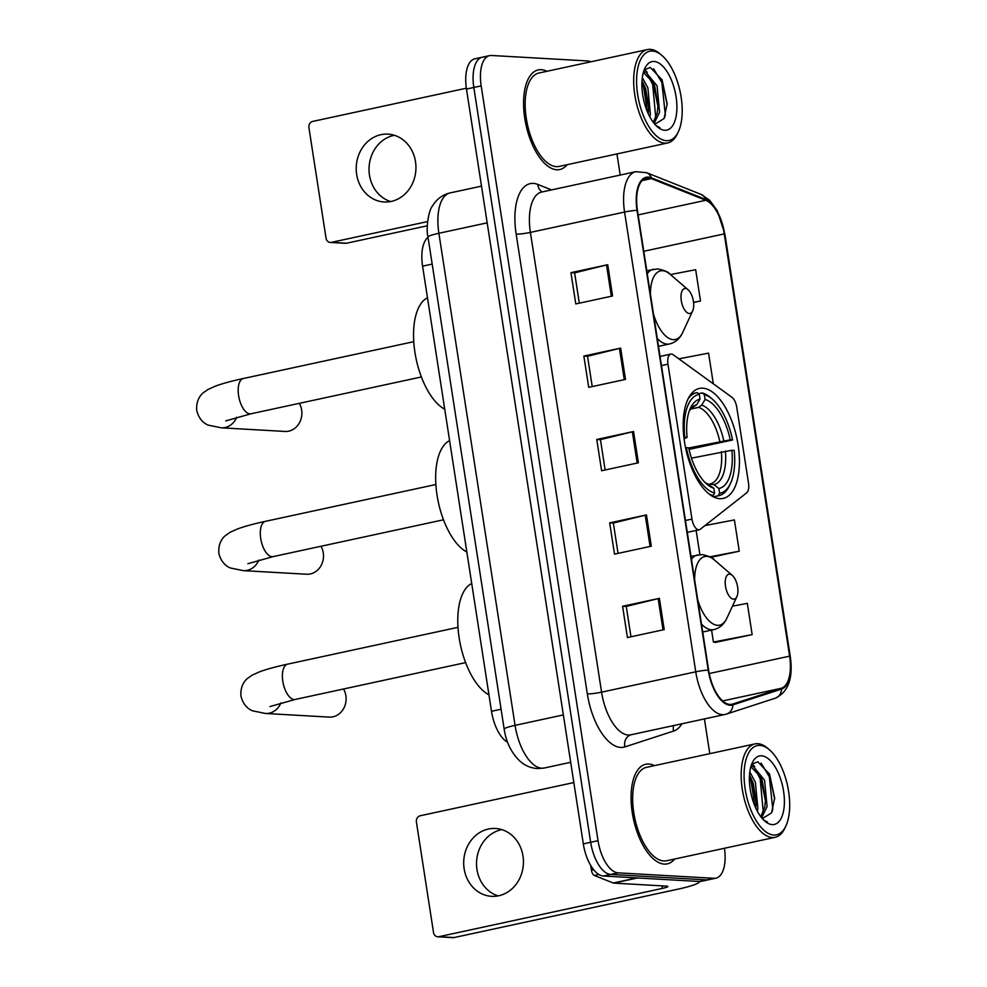 <?xml version="1.0" encoding="UTF-8"?>
<svg xmlns="http://www.w3.org/2000/svg" width="987" height="987" viewBox="0 0 987 987"><rect width="100%" height="100%" fill="white"/><g stroke="black" fill="none" stroke-linecap="round" stroke-linejoin="round"><path stroke-width="1.48" d="M698.623 529.809A10.623 4.923 77.8 0 0 699.252 529.76A10.623 4.923 77.8 0 0 700.252 529.279L746.703 492.809A10.623 4.923 77.8 0 0 748.516 483.198L736.758 407.236A10.623 4.923 77.8 0 0 731.91 397.255L673.245 354.789A10.623 4.923 77.8 0 0 670.79 354.111A10.623 4.923 77.8 0 0 667.977 364.203L691.961 519.1A10.623 4.923 77.8 0 0 698.623 529.809M719.856 498.694A56.271 26.069 77.8 0 0 723.187 498.435A56.271 26.069 77.8 0 0 737.486 441.436A56.271 26.069 77.8 0 0 702.744 388.175A56.271 26.069 77.8 0 0 699.413 388.434A56.271 26.069 77.8 0 0 685.114 445.433A56.271 26.069 77.8 0 0 719.856 498.694M507.589 742.249A31.855 14.756 -102.2 0 1 491.501 711.294L422.584 266.157A31.855 14.756 -102.2 0 1 428.037 237.324M484.148 57.061A31.855 14.756 77.8 0 0 482.261 57.209L474.895 58.801A31.855 14.756 77.8 0 0 466.469 89.064L583.317 843.873A31.855 14.756 77.8 0 0 603.316 876.012L699.351 881.49A31.855 14.756 77.8 0 0 701.239 881.342L708.592 879.75A31.855 14.756 77.8 0 1 706.704 879.898A31.855 14.756 77.8 0 0 708.592 879.75L715.945 878.159A31.855 14.756 77.8 0 0 724.433 848.265M590.794 61.811A31.855 14.756 77.8 0 0 587.524 60.947L491.501 55.482A31.855 14.756 77.8 0 0 489.614 55.617A31.855 14.756 77.8 0 0 481.187 85.894L598.036 840.702A31.855 14.756 77.8 0 0 618.035 872.841L610.682 874.433L706.704 879.898L610.682 874.433A31.855 14.756 77.8 0 1 590.67 842.293A31.855 14.756 77.8 0 0 610.682 874.433L603.316 876.012M481.187 85.894L473.822 87.473L590.67 842.293L473.822 87.473A31.855 14.756 77.8 0 1 482.261 57.209A31.855 14.756 77.8 0 0 473.822 87.473L466.469 89.064M664.276 864.106A50.966 23.614 77.8 0 0 667.298 863.872A50.966 23.614 77.8 0 0 674.652 859.023A50.966 23.614 77.8 0 1 667.298 863.872A50.966 23.614 77.8 0 1 664.276 864.106A50.966 23.614 77.8 0 1 632.815 815.867A50.966 23.614 77.8 0 1 645.757 764.246A50.966 23.614 77.8 0 0 632.815 815.867A50.966 23.614 77.8 0 0 664.276 864.106M654.467 765.628A50.966 23.614 77.8 0 0 648.78 764.024A50.966 23.614 77.8 0 0 645.757 764.246A50.966 23.614 77.8 0 1 648.78 764.024A50.966 23.614 77.8 0 1 654.467 765.628M556.779 169.764A50.966 23.614 77.8 0 0 559.802 169.53A50.966 23.614 77.8 0 0 567.167 164.681A50.966 23.614 77.8 0 1 559.802 169.53A50.966 23.614 77.8 0 1 556.779 169.764A50.966 23.614 77.8 0 1 525.318 121.524A50.966 23.614 77.8 0 1 538.273 69.904A50.966 23.614 77.8 0 0 525.318 121.524A50.966 23.614 77.8 0 0 556.779 169.764M546.971 71.286A50.966 23.614 77.8 0 0 541.295 69.682A50.966 23.614 77.8 0 0 538.273 69.904A50.966 23.614 77.8 0 1 541.295 69.682A50.966 23.614 77.8 0 1 546.971 71.286M729.961 704.422A33.977 15.743 -102.2 0 1 708.617 670.136L637.442 210.367A33.977 15.743 -102.2 0 1 646.436 178.079A33.977 15.743 -102.2 0 1 651.346 178.598L705.791 200.275A33.977 15.743 -102.2 0 1 724.248 233.894L789.612 656.158A33.977 15.743 -102.2 0 1 781.334 688.26L732.687 704.064A33.977 15.743 -102.2 0 1 731.972 704.262A33.977 15.743 -102.2 0 1 729.961 704.422M730.084 705.249A34.829 16.137 77.8 0 0 732.885 704.891L781.531 689.086A34.829 16.137 77.8 0 0 790.019 656.182L724.643 233.919A34.829 16.137 77.8 0 0 705.742 199.46L651.284 177.771A34.829 16.137 77.8 0 0 637.047 210.342L708.222 670.111A34.829 16.137 77.8 0 0 730.084 705.249M570.942 272.659L574.619 272.868L606.511 264.985A8.488 0.962 -8.8 0 1 607.733 264.713L570.942 272.659L575.779 303.934L612.569 295.989L607.733 264.713M583.86 356.06L587.536 356.27L619.429 348.399A8.488 0.962 -8.8 0 1 620.638 348.115L583.86 356.06L588.696 387.348L625.487 379.39L620.638 348.115M630.964 636.788L626.264 606.437L658.156 598.603A8.488 0.962 -8.8 0 1 659.378 598.332L622.587 606.277L627.436 637.553L664.214 629.607L659.378 598.332M626.264 606.487L622.587 606.277M618.047 553.386L613.346 523.036L645.251 515.202A8.488 0.962 -8.8 0 1 646.46 514.918L609.682 522.876L614.519 554.151L651.309 546.193L646.46 514.918M613.359 523.085L609.682 522.876M605.142 469.985L600.441 439.622L632.334 431.8A8.488 0.962 -8.8 0 1 633.555 431.516L596.765 439.474L601.614 470.75L638.392 462.792L633.555 431.516M600.441 439.684L596.765 439.474M618.035 872.841L714.057 878.307A31.855 14.756 77.8 0 0 715.945 878.159M709.789 753.661L704.41 718.906M620.218 175.057L616.949 153.923M693.565 302.491L700.511 300.998L695.662 269.722L670.457 274.559M710.825 557.347L739.251 551.202L734.402 519.927L704.965 525.59M715.341 642.414L752.156 634.616L747.319 603.341L732.453 606.191M713.33 383.807L708.58 353.124L678.834 358.836M587.524 356.221L592.225 386.583M574.619 272.819L579.307 303.169M696.131 530.438L699.869 554.571M739.251 551.202L709.924 556.841M711.565 630.088L713.416 642.056L715.735 642.488M752.156 634.616L713.416 642.056M700.511 300.998L693.553 302.33M498.09 895.888A33.977 29.869 93.3 0 1 476.968 869.485A33.977 29.869 93.3 0 1 501.865 829.635M464.137 868.757A33.977 29.869 -86.7 0 0 491.637 896.319A33.977 29.869 -86.7 0 0 522.999 856.037A33.977 29.869 -86.7 0 0 495.499 828.475A33.977 29.869 -86.7 0 0 464.137 868.757M590.707 865.463L591.447 870.213L593.643 869.744M699.277 881.477A42.466 4.787 -8.8 0 1 699.314 881.613A42.466 4.787 -8.8 0 1 677.563 889.262L454.082 937.564A5.305 4.664 93.3 0 1 452.971 937.65L437.809 936.786A5.305 4.664 -86.7 0 0 438.919 936.7L662.4 888.399A10.623 1.197 171.2 0 0 667.841 886.486A10.623 1.197 171.2 0 0 666.546 886.116L613.692 883.106A5.305 2.455 -102.2 0 1 613.248 883.007L594.322 875.469A5.305 2.455 -102.2 0 1 591.447 870.213M573.829 782.555L420.203 815.768A5.305 4.664 -86.7 0 0 416.403 821.974L433.515 932.481A5.305 4.664 -86.7 0 0 437.809 936.786M759.953 745.382A45.649 21.146 77.8 0 0 745.16 788.971A45.649 21.146 77.8 0 0 773.833 835.039A45.649 21.146 77.8 0 0 785.911 825.909A45.649 21.146 77.8 0 0 769.478 749.836A45.649 21.146 77.8 0 0 759.953 745.382M769.478 749.836L767.75 748.356A47.783 22.133 77.8 0 0 757.782 743.692A47.783 22.133 77.8 0 0 754.956 743.902A47.783 22.133 77.8 0 0 742.816 792.302A47.783 22.133 77.8 0 0 772.315 837.519A47.783 22.133 77.8 0 0 775.14 837.309A47.783 22.133 77.8 0 0 784.961 827.97L785.911 825.909M754.956 743.902L646.436 767.368A47.783 22.133 77.8 0 0 634.296 815.755A47.783 22.133 77.8 0 0 663.795 860.972A47.783 22.133 77.8 0 0 666.62 860.763L775.14 837.309M749.812 771.957L755.376 782.21L757.88 808.612L757.3 811.166M749.491 775.202L753.081 782.716L756.264 801.53L755.758 808.057M750.897 766.603L753.155 766.245L764.58 780.223L767.084 806.626L761.73 817.52M750.86 766.739L760.804 777.139L762.272 780.729L765.468 799.544L764.777 807.119L760.767 816.668M761.298 817.359A26.538 12.3 77.8 0 0 763.519 817.878L771.575 812.856L774.659 798.175L769.576 774.24L757.856 761.816L752.328 763.926M772.216 824.614A35.038 16.236 77.8 0 0 783.567 791.155A35.038 16.236 77.8 0 0 761.557 755.808A35.038 16.236 77.8 0 0 752.316 762.729A35.038 16.236 77.8 0 0 764.974 821.246A35.038 16.236 77.8 0 0 772.216 824.614M763.827 820.197L767.528 822.097L763.482 819.864M761.113 763.099L769.379 776.917L772.759 808.958L772.192 811.622M755.006 768.737L760.187 778.903L763.284 812.363M749.404 777.102L750.984 780.89L755.043 806.453M769.268 773.561L774.647 799.051M752.205 764.074L754.734 766.628M760.311 776.115L765.443 800.716M751.119 778.101L756.239 802.702M258.816 560.061A18.05 15.866 93.3 0 1 243.431 570.646L306.599 574.237A18.05 15.866 -86.7 0 0 323.267 552.843A18.05 15.866 -86.7 0 0 320.997 546.267M698.512 393.727L702.189 392.925L704.348 394.627A50.534 23.417 77.8 0 1 712.33 399.143A50.534 23.417 77.8 0 1 732.576 439.98L730.244 439.844A45.649 21.146 77.8 0 0 705.1 399.451L701.658 405.114L698.648 407.36L690.592 409.099M688.729 447.987L730.244 439.844M731.861 450.269L734.192 450.405A50.534 23.417 77.8 0 1 730.528 483.359A50.534 23.417 77.8 0 1 719.634 493.327L718.881 488.503A45.649 21.146 77.8 0 0 731.861 450.269L691.468 458.165M708.703 484.185L713.971 484.642L718.881 488.503M449.603 440.634A58.393 27.056 77.8 0 0 437.031 495.129A58.393 27.056 77.8 0 0 466.839 552.029M732.576 439.98L689.025 449.381M683.905 437.352L684.731 437.253A50.534 23.417 77.8 0 1 699.302 394.344L697.13 392.641A52.656 24.404 77.8 0 0 696.501 392.752A52.656 24.404 77.8 0 0 688.223 398.637M712.33 399.143L710.603 397.662A52.656 24.404 77.8 0 0 702.189 392.925M719.634 493.327L718.117 495.819A52.656 24.404 77.8 0 0 718.746 495.708A52.656 24.404 77.8 0 0 729.578 485.419L730.528 483.359M718.117 495.819L713.428 496.831M699.302 394.344L700.042 399.167A45.649 21.146 77.8 0 0 690.431 408.124A45.649 21.146 77.8 0 0 687.075 437.389L684.731 437.253M705.1 399.451L704.348 394.627M687.075 437.389L684.077 438.833M689.358 410.765L691.912 407.878L696.612 404.83L700.042 399.167M711.664 495.832L713.058 495.536L714.576 493.044A50.534 23.417 77.8 0 1 686.347 447.679L685.57 447.777M708.777 493.759A52.656 24.404 77.8 0 0 713.058 495.536M686.347 447.679L688.692 447.814A45.649 21.146 77.8 0 0 706.877 484.21A45.649 21.146 77.8 0 0 713.835 488.22L714.576 493.044M713.835 488.22L704.804 482.248M280.925 702.892A18.05 15.866 93.3 0 1 265.54 713.478L329.214 717.105A18.05 15.866 -86.7 0 0 345.882 695.699A18.05 15.866 -86.7 0 0 343.538 689M729.64 574.15A12.745 5.897 77.8 0 0 725.507 586.315A12.745 5.897 77.8 0 0 733.514 599.171A12.745 5.897 77.8 0 0 736.882 596.629A12.745 5.897 77.8 0 0 732.292 575.396A12.745 5.897 77.8 0 0 729.64 574.15M471.712 583.465A58.393 27.056 77.8 0 0 459.152 637.96A58.393 27.056 77.8 0 0 488.96 694.86M236.707 417.23A18.05 15.866 93.3 0 1 221.322 427.815L284.996 431.442A18.05 15.866 -86.7 0 0 301.652 410.037A18.05 15.866 -86.7 0 0 299.32 403.338M685.41 288.488A12.745 5.897 77.8 0 0 681.289 300.653A12.745 5.897 77.8 0 0 689.284 313.508A12.745 5.897 77.8 0 0 692.664 310.967A12.745 5.897 77.8 0 0 688.075 289.734A12.745 5.897 77.8 0 0 685.41 288.488M427.482 297.803A58.393 27.056 77.8 0 0 414.922 352.297A58.393 27.056 77.8 0 0 444.73 409.198M390.605 201.545A33.977 29.869 93.3 0 1 369.471 175.143A33.977 29.869 93.3 0 1 394.381 135.293M356.652 174.415A33.977 29.869 -86.7 0 0 384.14 201.977A33.977 29.869 -86.7 0 0 415.502 161.695A33.977 29.869 -86.7 0 0 388.014 134.133A33.977 29.869 -86.7 0 0 356.652 174.415M427.285 225.789L346.597 243.221A5.305 4.664 93.3 0 1 345.487 243.308L330.324 242.444A5.305 4.664 -86.7 0 0 331.435 242.358L427.581 221.581M466.345 88.213L312.706 121.426A5.305 4.664 -86.7 0 0 308.919 127.631L326.031 238.138A5.305 4.664 -86.7 0 0 330.324 242.444M652.456 51.04A45.649 21.146 77.8 0 0 637.664 94.629A45.649 21.146 77.8 0 0 666.336 140.697A45.649 21.146 77.8 0 0 678.427 131.567A45.649 21.146 77.8 0 0 661.981 55.494A45.649 21.146 77.8 0 0 652.456 51.04M661.981 55.494L660.266 54.014A47.783 22.133 77.8 0 0 650.297 49.35A47.783 22.133 77.8 0 0 647.46 49.56A47.783 22.133 77.8 0 0 635.32 97.96A47.783 22.133 77.8 0 0 664.819 143.177A47.783 22.133 77.8 0 0 667.656 142.967A47.783 22.133 77.8 0 0 677.477 133.627L678.427 131.567M647.46 49.56L538.939 73.026A47.783 22.133 77.8 0 0 526.799 121.413A47.783 22.133 77.8 0 0 556.298 166.63A47.783 22.133 77.8 0 0 559.135 166.421L667.656 142.967M642.315 77.628L647.891 87.88L650.396 114.27L649.804 116.824M642.006 80.86L645.597 88.374L648.78 107.201L648.274 113.727M643.401 72.261L645.658 71.903L657.083 85.881L659.587 112.284L654.245 123.178M643.364 72.396L653.32 82.797L654.788 86.387L657.971 105.214L657.293 112.777L653.283 122.339M653.813 123.03A26.538 12.3 77.8 0 0 656.034 123.535L664.078 118.514L667.163 103.832L662.092 79.898L650.371 67.486L644.844 69.583M664.72 130.272A35.038 16.236 77.8 0 0 676.07 96.812A35.038 16.236 77.8 0 0 654.073 61.465A35.038 16.236 77.8 0 0 644.832 68.387A35.038 16.236 77.8 0 0 657.478 126.916A35.038 16.236 77.8 0 0 664.72 130.272M656.33 125.855L660.032 127.755L655.997 125.522M653.616 68.757L661.895 82.575L665.275 114.615L664.707 117.28M647.509 74.395L652.691 84.561L655.8 118.021M641.92 82.76L643.499 86.56L647.558 112.111M661.771 79.231L667.15 104.708M644.708 69.732L647.238 72.285M652.826 81.773L657.947 106.374M643.623 83.759L648.755 108.36M501.1 709.221L491.501 711.294M432.183 264.084L422.584 266.157M667.977 364.203L661.475 365.609M691.961 519.1L685.459 520.507M487.171 222.84L438.882 233.277A21.233 2.393 171.2 0 0 428 237.102C425.668 228.602 428.728 209.639 432.688 205.691C436.772 198.992 442.583 194.735 450.121 192.909A42.466 19.678 77.8 0 0 438.882 233.277L515.066 725.359A42.466 19.678 77.8 0 0 541.727 768.207A42.466 19.678 77.8 0 0 544.244 768.022L570.696 762.309M563.355 714.921L515.066 725.359A21.233 2.393 171.2 0 0 504.184 729.183L428 237.102M699.351 881.49L714.057 878.307M583.317 843.873L598.036 840.702M681.906 723.779A53.088 24.589 -102.2 0 1 673.578 731.071L624.931 746.888A53.088 24.589 -102.2 0 1 587.327 693.861L516.152 234.104A10.623 1.197 171.2 0 0 530.401 232.401L601.577 692.171A42.466 19.678 77.8 0 0 628.25 735.019A42.466 19.678 77.8 0 0 630.767 734.834L724.939 714.477A42.466 19.678 -102.2 0 1 722.422 714.662A42.466 19.678 -102.2 0 1 695.749 671.814A10.623 1.197 -8.8 0 1 708.222 670.111M516.152 234.104A53.088 24.589 -102.2 0 1 533.35 183.409A53.088 24.589 -102.2 0 1 537.866 184.458L551.536 189.899M541.641 192.046A42.466 19.678 77.8 0 0 530.401 232.401L624.574 212.045A42.466 19.678 -102.2 0 1 635.813 171.689L541.641 192.046M781.531 689.086A10.623 9.401 -108 0 1 775.301 698.191L726.654 714.008A10.623 9.401 -108 0 1 725.827 714.23A42.466 19.678 -102.2 0 1 724.939 714.477L726.654 714.008A10.623 9.401 -108 0 0 732.885 704.891M775.301 698.191C788.354 692.01 793.351 678.069 790.266 656.392A10.623 1.197 171.2 0 0 790.019 656.182M724.643 233.919A10.623 1.197 -8.8 0 1 724.902 234.129L717.302 210.799L709.739 200.312L701.041 194.365L646.584 172.688L635.813 171.689M705.742 199.46A10.623 8.982 -68.3 0 0 701.041 194.365M651.284 177.771A10.623 8.982 -68.3 0 0 646.584 172.688M637.047 210.342A10.623 1.197 171.2 0 0 624.574 212.045L695.749 671.814L601.577 692.171A10.623 1.197 171.2 0 1 587.327 693.861M673.578 731.071A10.623 9.401 72 0 1 673.603 725.568M624.931 746.888A10.623 9.401 72 0 1 630.804 734.822M542.245 191.91A10.623 8.982 111.7 0 1 537.866 184.458M724.248 233.894L643.783 251.29M705.791 200.275L638.145 214.907M651.346 178.598L642.192 180.572M732.687 704.064L731.244 704.385M781.334 688.26L722.681 700.93M789.612 656.158L709.234 673.541M632.334 431.8L637.17 463.063M645.251 515.202L650.088 546.465M658.156 598.603L663.005 629.866M619.429 348.399L624.265 379.65M606.511 264.985L611.348 296.248M662.006 885.857L662.4 888.399M637.503 877.961L613.692 883.106M438.919 936.7L454.082 937.564M613.248 883.007L636.763 877.924M598.838 874.494L594.322 875.469M247.86 563.725L273.128 556.606A18.05 8.365 -102.2 0 1 272.054 556.693A18.05 8.365 -102.2 0 1 260.716 538.483A18.05 8.365 -102.2 0 1 265.503 521.321L435.872 484.506M719.757 441.275A39.283 18.198 77.8 0 0 698.648 407.36M710.48 483.803A39.283 18.198 77.8 0 0 721.374 451.701M696.612 404.83A40.837 18.926 77.8 0 0 689.395 410.666M723.755 440.621A40.837 18.926 77.8 0 0 701.658 405.114M713.971 484.642A40.837 18.926 77.8 0 0 725.371 451.047M704.878 482.322A40.837 18.926 77.8 0 0 708.925 484.346M269.969 706.556L295.236 699.438A18.05 8.365 -102.2 0 1 294.163 699.524A18.05 8.365 -102.2 0 1 282.825 681.314A18.05 8.365 -102.2 0 1 287.612 664.152L457.98 627.337M690.999 556.323L702.102 554.546C709.122 556.174 713.157 557.926 714.181 559.802A35.113 16.273 77.8 0 0 706.865 556.372A35.113 16.273 77.8 0 0 694.651 579.9M697.76 599.985A35.113 16.273 77.8 0 0 717.537 625.326A35.113 16.273 77.8 0 0 726.827 618.306C723.927 624.463 719.572 628.225 713.774 629.62A38.222 17.704 77.8 0 1 711.504 629.792A38.222 17.704 77.8 0 1 701.498 624.105M697.624 554.891A38.222 17.704 77.8 0 0 691.468 559.358M225.752 420.894L251.019 413.775A18.05 8.365 -102.2 0 1 249.945 413.861A18.05 8.365 -102.2 0 1 238.607 395.651A18.05 8.365 -102.2 0 1 243.382 378.502L413.763 341.675M646.781 270.672L657.873 268.896C664.905 270.524 668.927 272.264 669.963 274.139A35.113 16.273 77.8 0 0 662.635 270.709A35.113 16.273 77.8 0 0 650.433 294.237M653.542 314.322A35.113 16.273 77.8 0 0 673.307 339.664A35.113 16.273 77.8 0 0 682.609 332.656C679.71 338.8 675.355 342.563 669.544 343.957A38.222 17.704 77.8 0 1 667.286 344.13A38.222 17.704 77.8 0 1 657.268 338.442M653.394 269.241A38.222 17.704 77.8 0 0 647.25 273.707M331.435 242.358L346.597 243.221M699.252 529.76L687.285 532.351M670.79 354.111L660.056 356.43M544.244 768.022L537.298 768.565C530.636 768.046 524.776 765.517 519.742 760.965C511.315 752.723 506.121 742.125 504.184 729.183M450.121 192.909L481.496 186.136M790.266 656.392L724.902 234.129M489.614 55.617L482.261 57.209M750.922 766.504L751.749 766.319M265.503 521.321C253.967 523.801 244.665 526.342 237.583 528.933L230.02 532.351L225.455 535.571C224.271 536.484 217.942 541.752 218.843 553.201C221.446 564.379 229.07 567.5 230.477 568.006L243.431 570.646M691.196 393.899L696.501 392.752M713.453 496.843L718.746 495.708M443.496 519.791L273.128 556.606M287.612 664.152C276.076 666.632 266.774 669.174 259.692 671.765L252.129 675.182L247.564 678.402C246.38 679.315 240.051 684.583 240.951 696.032C243.555 707.21 251.179 710.332 252.598 710.837L265.54 713.478M702.719 632.001L713.774 629.62M732.292 575.396L714.181 559.802M736.882 596.629L726.827 618.306M465.605 662.61L295.236 699.438M243.382 378.502C231.859 380.97 222.544 383.511 215.474 386.102L207.899 389.52L203.347 392.74C202.162 393.653 195.833 398.933 196.734 410.37C199.337 421.56 206.962 424.669 208.368 425.175L221.322 427.815M658.502 346.351L669.544 343.957M688.075 289.734L669.963 274.139M692.664 310.967L682.609 332.656M421.387 376.96L251.019 413.775M643.438 72.162L644.264 71.977"/></g></svg>
